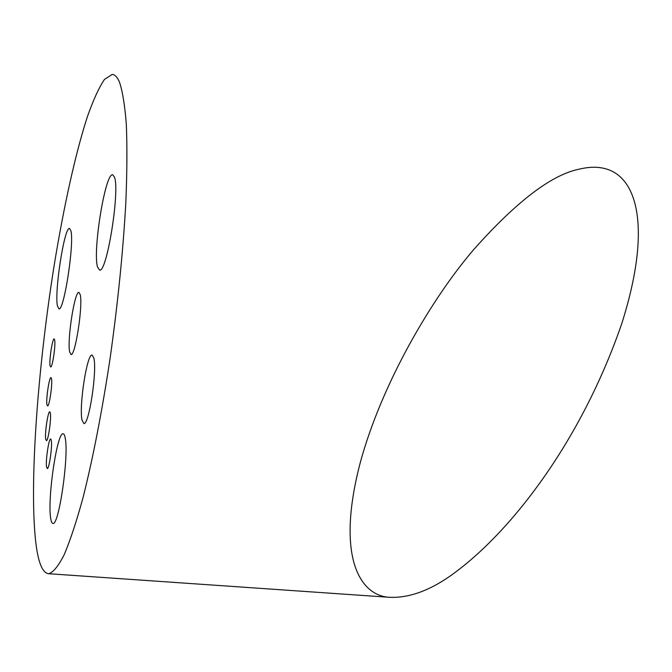 <?xml version="1.0" encoding="UTF-8"?>
<svg xmlns="http://www.w3.org/2000/svg" width="672" height="672" viewBox="0 0 672 672"><rect width="100%" height="100%" fill="white"/><g stroke="black" fill="none" stroke-linecap="round" stroke-linejoin="round"><path stroke-width="1.01" d="M579.239 169.151C551.628 174.695 516.424 201.533 473.634 249.673C432.138 298.007 381.881 382.906 360.234 462.739C335.387 557.735 360.528 595.854 389.483 597.299C410.491 598.248 433.154 589.369 457.456 570.662C513.71 528.049 581.624 439.748 621.642 323.963C651.68 229.74 638.341 176.182 604.136 168.403C596.879 166.648 588.58 166.9 579.239 169.151M51.349 440.681L50.87 439.144C49.132 436.682 45.469 460.186 46.519 466.939L47.46 468.586C49.384 467.62 52.34 446.443 51.349 440.681M54.692 340.158L54.323 339.083C52.718 336.722 48.997 360.15 50.064 365.862L50.837 367.03C52.66 366.198 55.7 345.022 54.692 340.158M51.559 378.983L51.156 377.748C49.535 375.388 45.872 398.622 46.906 404.67L47.729 405.997C49.552 405.14 52.534 384.14 51.559 378.983M50.383 413.339L49.946 411.953C48.275 409.559 44.638 432.81 45.671 439.219L46.544 440.706C48.401 439.807 51.358 418.807 50.383 413.339M93.828 358.016L92.089 355.043C86.999 353.69 78.918 405.905 81.992 419.983L83.857 423.553C88.906 425.477 97.272 370.793 93.828 358.016M80.203 294.588L78.918 292.379C74.634 291.06 67.024 340.108 69.644 351.842L71.022 354.505C75.256 356.336 83.118 305.222 80.203 294.588M70.879 230.74L69.518 228.446C64.369 226.792 54.306 291.606 57.422 305.886L58.926 308.86C63.974 311.43 74.5 243.104 70.879 230.74M65.318 438.673C64.798 435.414 64.05 433.793 63.076 433.793C57.17 432.264 47.527 497.028 50.551 517.398C51.047 521.388 51.853 523.396 52.962 523.404C58.817 525.823 68.905 456.935 65.318 438.673M114.416 176.98L112.627 174.779C105.244 172.838 92.56 251.042 97.524 266.994L99.59 270.085C106.806 273.353 120.17 190.184 114.416 176.98M119.423 82.001C122.564 91.241 124.866 105.378 126.328 124.429C127.226 146.219 127.067 172.099 125.857 202.079C123.161 250.53 117.953 302.299 110.233 357.395C102.22 410.819 92.669 459.682 82.883 498.221C76.381 521.85 70.14 540.691 64.168 554.761C58.472 565.933 53.348 572.258 48.812 573.728C42.143 573.241 37.64 561.322 35.305 537.961C29.534 477.968 38.22 364.636 54.407 263.928C63.815 206.539 75.34 154.048 87.209 117.205C93.148 100.271 98.902 87.671 104.471 79.405L112.182 74.441C114.895 74.55 117.306 77.07 119.423 82.001M389.483 597.299L48.812 573.728"/></g></svg>
